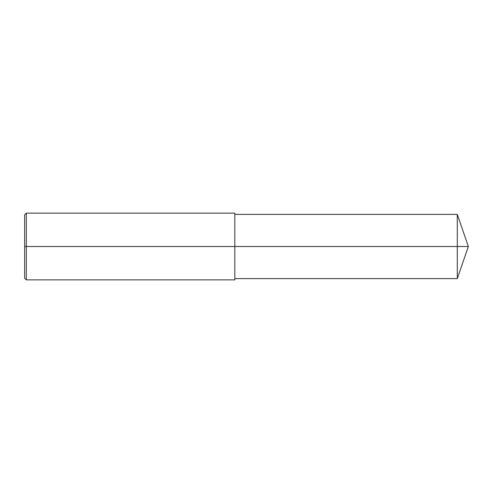 <?xml version="1.0" encoding="UTF-8"?>
<svg xmlns="http://www.w3.org/2000/svg" width="493" height="493" viewBox="0 0 493 493"><rect width="100%" height="100%" fill="white"/><g stroke="black" fill="none" stroke-linecap="round" stroke-linejoin="round"><path stroke-width="0.74" d="M26.32 213.136L26.32 279.864L24.65 278.194L24.65 214.806L26.32 213.136L234.822 213.136L234.822 246.5L457.294 246.5L457.294 278.613L468.35 246.5L457.294 246.5L457.294 214.387L468.35 246.5M24.65 246.5L234.822 246.5L234.822 279.864L26.32 279.864M234.822 278.613L457.294 278.613M234.822 214.387L457.294 214.387"/></g></svg>
